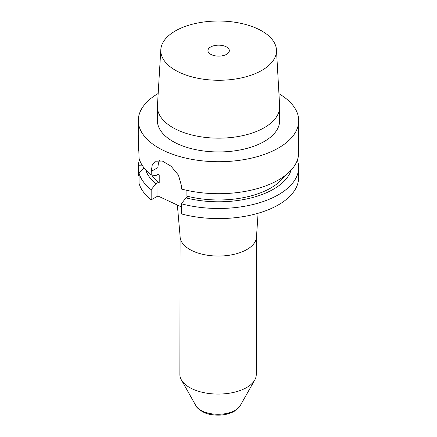 <?xml version="1.0" encoding="UTF-8"?>
<svg xmlns="http://www.w3.org/2000/svg" width="437" height="437" viewBox="0 0 437 437"><rect width="100%" height="100%" fill="white"/><g stroke="black" fill="none" stroke-linecap="round" stroke-linejoin="round"><path stroke-width="0.66" d="M142.091 165.11L138.31 165.268L138.294 175.379L139.053 175.734M139.059 173.254A80.217 41.078 -179.9 0 0 151.18 189.713L151.164 199.824A80.217 41.078 -179.9 0 1 139.042 183.365L139.059 173.254L143.97 167.775M151.164 199.824L157.959 196L157.981 182.606L159.21 183.174A70.035 35.861 -179.9 0 1 151.776 175.018M181.339 206.903L157.959 196M298.629 177.657A80.217 41.078 -179.9 0 1 181.322 213.89L181.344 203.779A80.217 41.078 -179.9 0 0 298.651 167.546L298.629 177.657M139.021 151.164L138.338 150.492L138.36 138.704M297.351 160.155A80.217 41.078 -179.9 0 1 298.651 167.546M138.31 165.268A80.217 41.078 -179.9 0 1 139.534 159.876M181.344 203.779L185.971 197.89L188.139 196.672L186.91 196.098L186.921 190.357M158.008 167.562L151.213 171.386L152.251 164.989L155.31 161.22L162.324 161.035L171.036 166.175L178.449 175.128L181.371 185.452L181.366 189.002A80.217 41.078 0.1 0 0 277.834 180.323A80.217 41.078 -179.9 0 0 298.673 152.77L298.733 120.781A80.217 41.078 -179.9 0 1 277.888 148.334A80.217 41.078 0.1 0 1 189.565 158.915A80.217 41.078 0.1 0 1 138.294 120.503L138.267 134.722L139.086 158.478A80.217 41.078 0.1 0 0 151.207 174.937L155.823 175.619L157.997 174.401L158.008 167.562A20.375 12.963 60.6 0 1 159.631 160.45M157.997 174.401L159.221 174.975L159.21 183.174M151.18 189.713L155.807 183.824L157.981 182.606M151.213 171.386L151.207 174.937M185.971 197.89A73.591 37.68 0.1 0 0 291.113 170.13M145.74 169.878A73.591 37.68 0.1 0 0 155.807 183.824M284.602 175.953A70.035 35.861 -179.9 0 1 186.91 196.098M158.178 93.496A80.217 41.078 0.1 0 0 138.294 120.503M278.943 93.709A80.217 41.078 -179.9 0 1 298.733 120.781M157.38 120.536A61.131 31.3 0.1 0 0 196.453 149.809A61.131 31.3 0.1 0 0 263.762 141.746A61.131 31.3 -179.9 0 0 279.642 120.749L279.669 106.967A61.131 31.3 -179.9 0 1 263.784 127.965A61.131 31.3 0.1 0 1 196.481 136.027A61.131 31.3 0.1 0 1 157.407 106.754L157.38 120.536M160.811 49.66A57.848 29.623 0.1 0 0 196.956 78.081A57.848 29.623 0.1 0 0 261.457 70.614A57.848 29.623 -179.9 0 0 276.463 49.862A57.848 29.623 -179.9 0 0 238.7 22.888A57.848 29.623 -179.9 0 0 175.816 30.672A57.848 29.623 0.1 0 0 160.811 49.66L157.435 105.82A61.131 31.3 0.1 0 0 157.407 106.754M276.463 49.862L279.642 106.033A61.131 31.3 -179.9 0 1 279.669 106.967M210.716 46.95A10.696 5.479 -179.9 0 1 222.493 45.541A10.696 5.479 -179.9 0 1 229.332 50.665A10.696 5.479 -179.9 0 1 226.552 54.335A10.696 5.479 -179.9 0 1 214.775 55.745A10.696 5.479 -179.9 0 1 207.941 50.626A10.696 5.479 -179.9 0 1 210.716 46.95M179.869 374.449A38.199 19.561 0.1 0 0 181.366 379.89A38.199 19.561 0.1 0 0 209.421 393.557A38.199 19.561 0.1 0 0 246.342 387.706A38.199 19.561 -179.9 0 0 254.755 380.021A38.199 19.561 -179.9 0 0 256.268 374.585L256.508 236.564A38.199 19.561 -179.9 0 1 246.588 249.685A38.199 19.561 0.1 0 1 204.527 254.722A38.199 19.561 0.1 0 1 180.11 236.433L179.869 374.449M240.126 405.798L234.139 411.425C227.316 414.932 219.549 415.953 210.847 414.494C203.014 413.664 195.907 407.213 195.907 405.722A23.019 11.788 0.1 0 0 212.808 413.959A23.019 11.788 0.1 0 0 235.057 410.43A23.019 11.788 0.1 0 0 240.126 405.798L254.755 380.021M195.907 405.722L181.366 379.89M177.367 205.057L180.11 236.433M256.508 236.564L258.087 213.267"/></g></svg>
